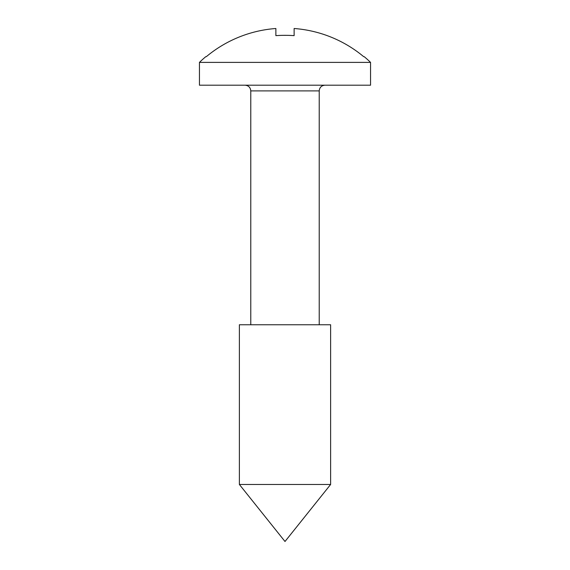<?xml version="1.0" encoding="UTF-8"?>
<svg xmlns="http://www.w3.org/2000/svg" width="570" height="570" viewBox="0 0 570 570"><rect width="100%" height="100%" fill="white"/><g stroke="black" fill="none" stroke-linecap="round" stroke-linejoin="round"><path stroke-width="0.85" d="M199.443 62.387L199.443 85.201L370.557 85.201L370.557 62.387A123.177 123.177 0 0 0 364.223 56.679L363.696 56.679A122.842 122.842 0 0 0 294.127 28.5L294.127 35.639A122.871 112.112 -0 0 0 285 35.333A122.871 112.112 -0 0 0 275.873 35.639L275.873 28.5A122.842 122.842 0 0 0 206.304 56.679L205.777 56.679A123.177 123.177 0 0 0 199.443 62.387L370.557 62.387M285 484.464L330.629 484.464L330.629 324.757L239.371 324.757L239.371 484.464L285 484.464M294.127 28.5L294.127 35.639M275.873 28.5L275.873 35.639M319.221 324.757L319.221 90.901L250.779 90.901C250.437 87.438 248.541 85.536 245.071 85.201M239.371 484.464L285 541.5L330.629 484.464M250.779 324.757L250.779 90.901M319.221 90.901C319.563 87.438 321.459 85.536 324.929 85.201"/></g></svg>

